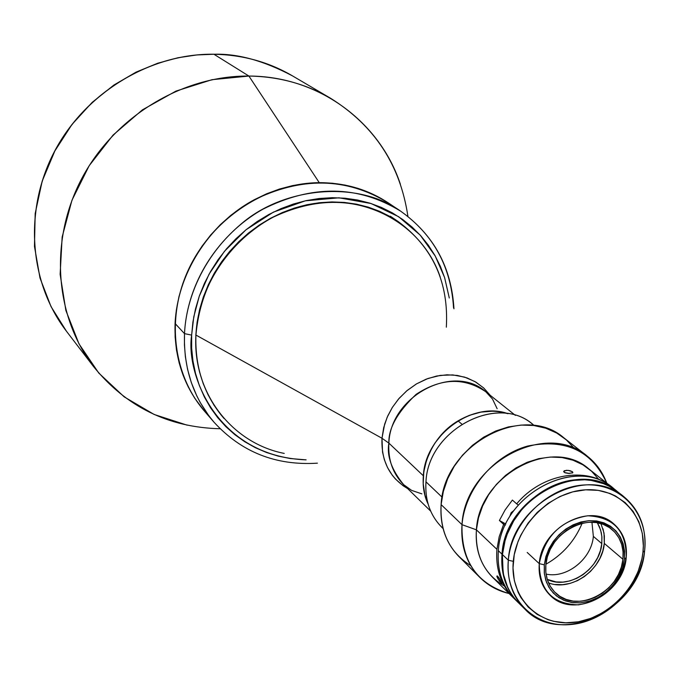 <?xml version="1.0" encoding="UTF-8"?>
<svg xmlns="http://www.w3.org/2000/svg" width="679" height="679" viewBox="0 0 679 679"><rect width="100%" height="100%" fill="white"/><g stroke="black" fill="none" stroke-linecap="round" stroke-linejoin="round"><path stroke-width="1.02" d="M220.123 428.755C168.273 427.439 126.056 406.696 93.481 366.507C54.753 316.142 49.092 240.391 81.803 178.475C114.505 116.576 182.464 75.394 248.904 76.056L213.944 54.261C150.365 53.429 85.63 92.48 54.617 151.425C23.587 210.397 29.222 282.795 66.432 331.199L51.044 306.628L39.993 277.991L34.468 246.401L35.189 213.478L42.208 181.064L54.88 150.925L72.016 124.418L92.183 102.368L113.936 85.011L136.055 72.135L157.604 63.266L177.974 57.749L196.8 54.948L213.715 54.252M209.293 416.38C174.019 380.613 164.785 320.564 188.465 269.605C212.077 218.63 266.126 182.999 319.266 182.668L248.904 76.056L212.001 79.689L175.937 91.105L142.42 109.854L113.037 135.113L89.178 165.718L71.966 200.229L62.154 237.005L60.134 274.324L65.871 310.481L78.993 343.863L98.769 373.051L124.215 396.884L154.133 414.462L187.192 425.181M400.372 184.196C379.773 121.711 318.578 76.099 248.904 76.056L319.266 182.668L332.404 183.228L345.28 185.121L357.757 188.304L369.707 192.751L381.029 198.395L388.422 202.97L381.029 198.395L369.707 192.751L357.757 188.304L345.28 185.121L332.404 183.228L319.266 182.668L305.974 183.457L292.683 185.579L279.527 189.025L266.635 193.778L254.141 199.779L242.182 206.976L230.877 215.294L220.361 224.656L210.719 234.959L202.079 246.104L194.508 257.961L188.091 270.412L182.897 283.33L178.976 296.57L176.362 310.006L175.072 323.493L175.114 336.894L176.481 350.075L179.154 362.892L183.101 375.232L188.261 386.971L194.584 398.004L204.362 411.033L194.584 398.004L188.261 386.971L183.101 375.232L179.154 362.892L176.481 350.075L175.114 336.894L175.072 323.493C174.028 357.485 183.763 386.631 204.277 410.931L213.978 422.16C193.226 397.58 183.406 368.077 184.51 333.644L184.433 344.822L185.375 356.755L187.565 369.334L191.274 382.438L196.757 395.823L200.237 402.537L208.826 415.76L213.978 422.16C241.418 452.129 275.895 465.802 317.407 463.171M453.954 308.801C451.51 267.28 433.728 234.73 400.635 211.152C357.884 180.308 284.382 186.733 241.384 223.773C198.234 260.142 185.817 304.676 184.51 333.644C186.852 284.009 217.934 234.408 262.798 209.259C312.026 184.484 357.969 185.121 400.635 211.152L388.312 202.894C346.129 177.151 300.755 176.472 252.189 200.848C207.935 225.615 177.329 274.511 175.072 323.493L184.51 333.644L191.639 335.103L191.648 348.149L192.955 360.982L195.527 373.467L199.337 385.477L204.337 396.909L210.465 407.638L217.653 417.577L225.835 426.633L234.909 434.713L244.788 441.757L255.363 447.707L266.541 452.511L278.212 456.127L290.247 458.537L306.11 459.853C217.187 456.534 185.537 374.036 191.639 335.103L184.51 333.644L175.072 323.493L176.362 310.006L178.976 296.57L182.897 283.33L188.091 270.412L194.508 257.961L202.079 246.104L210.719 234.959L220.361 224.656L230.877 215.294L242.182 206.976L254.141 199.779L266.635 193.778L279.527 189.025L292.683 185.579L305.974 183.457L319.266 182.668C347.741 182.753 372.763 190.926 394.321 207.205M213.817 54.218L213.944 54.261C237.387 53.429 263.528 60.609 292.352 75.802C268.621 61.967 242.479 54.778 213.944 54.261L248.904 76.056C278.738 76.506 306 83.933 330.698 98.345C374.562 125.776 400.304 165.141 407.926 216.448M440.238 277.066C422.38 224.231 364.411 191.851 305.694 205.117C246.961 217.951 198.523 275.343 195.925 335.061L195.925 335.061C200.551 284.824 225.063 246.129 269.453 218.977C315.591 196.019 358.512 196.885 398.225 221.592C432.837 247.266 448.878 282.464 446.332 327.185M430.69 511.134L403.649 484.662C392.852 473.696 387.921 459.844 388.872 443.115L423.34 475.775L388.872 443.115C388.354 428.407 397.453 412.145 416.168 394.321C441.036 378.008 464.249 377.159 485.816 391.775C453.504 362.959 390.408 395.933 388.872 443.115L381.98 438.252C381.123 460.99 389.687 477.77 407.663 488.6L403.139 485.765L395.492 479.077L392.386 475.376L387.539 467.602L384.356 459.725L382.549 452.078L381.98 438.252L195.925 335.061L381.98 438.252L383.694 427.609L387.208 417.178L392.42 407.307L399.159 398.293L407.222 390.442L416.337 383.983L426.225 379.137L436.563 376.047L447.028 374.8L457.29 375.428L467.016 377.906L475.92 382.15L483.728 388.006L490.213 395.288L483.601 387.879L475.003 381.606L464.589 377.1L452.8 374.918L440.323 375.385L427.982 378.475L416.567 383.856L406.636 390.934L398.514 399.04L392.258 407.57L387.717 416.023L384.679 424.069L381.98 438.252L388.872 443.115C386.648 455.982 391.571 469.834 403.649 484.662L411.669 490.416L421.871 493.862M423.34 475.775C425.232 435.214 472.516 400.746 508.011 413.689L498.547 411.601L492.776 411.177L480.987 412.102L469.248 415.378L458.036 420.887C429.001 437.777 414.962 477.252 428.101 504.022C424.163 495.364 422.576 485.952 423.34 475.775M223.858 418.281L224.045 418.493C204.226 395.424 194.856 367.619 195.925 335.061C192.454 392.555 231.607 443.098 284.238 453.419M443.064 528.517C430.52 516.473 424.825 500.907 425.971 481.835C424.833 500.211 430.121 515.378 441.851 527.354L443.073 528.568M442.088 497.172L425.971 481.835L442.088 497.172M582.166 523.254C574.723 541.036 562.636 554.701 545.899 564.249M534.203 425.555L532.854 424.485C497.512 393.082 427.948 429.875 425.971 481.835C427.948 429.043 499.354 392.454 534.144 425.546M617.593 491.732L609.284 486.3L603.589 483.703L591.265 480.418L584.755 479.781L571.353 480.545L564.597 481.946L557.883 484.008L544.889 490.051L538.727 493.973L527.405 503.419L522.346 508.851L513.714 520.852L507.315 533.974L505.04 540.798L502.452 554.599C501.009 574.332 506.483 590.535 518.883 603.207L524.799 609.038C512.356 596.315 506.865 580.036 508.333 560.192L502.452 554.599L502.146 561.448L503.555 574.697L507.561 586.928L510.489 592.512L513.986 597.673L518.917 603.241M624.043 496.85L617.534 491.689C580.206 458.384 505.193 498.776 502.452 554.599L508.333 560.192C511.143 504.081 586.571 463.409 624.043 496.85C639.788 510.192 646.646 528.16 644.617 550.762C649.048 513.859 621.277 482.633 584.424 484.959C547.639 486.733 511.499 522.397 508.333 560.192L513.299 561.363C516.346 525.436 550.677 491.528 585.654 489.814C620.691 487.564 647.138 517.237 642.928 552.366L643.344 545.933L642.317 533.414L638.854 521.727L633.074 511.329L625.181 502.621L615.454 495.959L610.014 493.48L598.241 490.365L585.654 489.814L572.753 491.868L560.048 496.451L548.029 503.394L537.199 512.433L527.99 523.203L520.759 535.281L517.984 541.655L514.232 554.76L513.001 567.907L514.326 580.57L518.128 592.266L520.92 597.596L528.109 607.001L537.208 614.427L547.851 619.613L553.623 621.302L565.785 622.813L578.389 621.803L590.968 618.331L603.037 612.534L614.172 604.633L623.959 594.931L632.03 583.779L638.09 571.599L641.91 558.825L642.928 552.366L644.617 550.762L642.928 552.366C639.228 587.462 606.398 620.063 572.058 622.626C537.683 625.699 509.734 597.333 513.299 561.363L508.333 560.192C504.607 598.029 534.042 627.82 570.165 624.578C606.245 621.879 640.721 587.641 644.617 550.762C640.679 608.639 561.024 648.139 524.799 609.038M603.003 528.771L604.378 535.909L604.302 543.421L622.949 559.292C620.818 591.833 576.259 614.368 555.626 592.988C548.199 585.705 544.94 576.284 545.848 564.716L545.84 572.405L547.325 579.671L550.245 586.24L554.48 591.859L559.852 596.306L566.167 599.421L573.169 601.102L580.587 601.28L588.141 599.956L595.542 597.189L602.528 593.081L608.817 587.793L614.189 581.521L618.433 574.502L621.387 566.999L622.949 559.292L623.05 551.671L621.675 544.431L618.883 537.836L614.767 532.149L609.47 527.6L603.207 524.349L596.204 522.55L588.744 522.27L581.097 523.517L573.577 526.259L566.473 530.392L560.065 535.748L554.607 542.131L550.313 549.269L547.359 556.899L545.848 564.716C547.614 532.726 590.849 509.81 611.872 529.399C620.343 536.877 624.035 546.841 622.949 559.292L604.302 543.421L604.013 533.04L600.932 523.585M626.216 557.561L624.476 559.182L622.499 568.331L618.637 577.142L613.095 585.196L606.143 592.096L598.106 597.503L589.397 601.144L580.426 602.842L571.633 602.502L563.468 600.143L556.339 595.856L550.593 589.847L546.544 582.421L544.405 573.933L544.286 564.826L539.279 563.646C539.55 590.399 552.621 604.132 578.491 604.853C604.734 600.083 620.64 584.322 626.216 557.561C623.797 594.286 573.458 619.655 550.219 595.415C541.918 587.216 538.269 576.632 539.279 563.646L527.201 552.46L539.279 563.646C541.239 527.625 589.873 501.781 613.621 523.738C623.254 532.183 627.447 543.455 626.216 557.561C626.462 530.995 613.612 517.067 587.666 515.777C560.913 520.36 544.787 536.317 539.279 563.646L544.286 564.826C549.37 539.627 564.241 524.909 588.905 520.666C612.831 521.837 624.688 534.67 624.476 559.182L626.216 557.561M546.043 574.078C566.71 578.814 591.638 558.902 593.353 536.376L601.798 543.59L601.866 536.58L600.584 529.909L597.325 522.728L599.413 526.709L601.263 532.523L601.917 537.174L601.798 543.59L593.353 536.376L591.935 522.202M601.798 543.59C599.99 569.367 568.272 590.272 547.232 579.365L556.076 581.92L562.899 582.107L569.851 580.918L576.666 578.389L583.083 574.629L588.863 569.774L593.794 564.02L597.681 557.569L600.389 550.677L601.798 543.59M548.513 582.845C571.158 591.927 602.375 569.766 604.302 543.421L602.791 551.009L599.888 558.393L595.721 565.301L590.45 571.463L584.254 576.658L577.388 580.689L570.088 583.397L562.645 584.678L555.329 584.483M624.476 559.182L622.847 567.194L619.774 574.994L615.361 582.293L609.776 588.812L603.232 594.312L595.975 598.581L588.277 601.467L580.426 602.842L572.711 602.663L565.429 600.915L558.868 597.673L553.275 593.047L548.87 587.216L545.823 580.384L544.278 572.821L544.286 564.826L545.857 556.695L548.929 548.759L553.393 541.324L559.072 534.696L565.734 529.119L573.127 524.825L580.952 521.973L588.905 520.666L596.671 520.963L603.954 522.847L610.463 526.217L615.963 530.961L620.25 536.868L623.152 543.726L624.578 551.263L624.476 559.182M516.651 600.923L516.88 601.136C503.088 588.413 496.918 571.608 498.369 550.72L502.01 554.183L498.369 550.72C496.943 570.385 502.418 586.529 514.775 599.167L518.442 602.774C506.042 590.102 500.567 573.908 502.01 554.183C504.752 498.378 579.73 458.011 617.05 491.299L617.287 491.494M507.34 586.979L508.316 588.523M601.67 482.99L600.015 482.217M617.05 491.299L613.027 488.108C575.8 454.905 501.077 495.101 498.369 550.72C501.094 493.641 579.017 453.801 615.225 489.958L614.996 489.754M584.975 479.79C546.824 476.463 504.989 513.995 502.358 554.157L503.105 572.346M400.635 211.152C433.38 234.45 451.017 266.694 453.555 307.867M191.639 335.103L193.787 316.804L199.236 296.299L209.098 274.095L224.443 251.315L245.951 229.825L273.408 212.12L305.329 200.814L338.974 197.81L371.031 203.513L398.649 216.711L420.165 235.078L435.247 256.051L444.584 277.499L449.286 297.996L444.652 277.728L440.331 266.261L434.866 255.363L428.305 245.136L420.7 235.681L412.128 227.092L402.647 219.461L392.352 212.875L381.335 207.401L369.707 203.097L357.561 200.025L345.034 198.217L332.235 197.699L319.308 198.489L306.365 200.594L293.549 203.98L280.996 208.631L268.825 214.496L257.18 221.532L246.163 229.655L235.91 238.787L226.514 248.837L218.078 259.701L210.694 271.261L204.421 283.389L199.346 295.976L195.501 308.877L192.921 321.965L191.639 335.103M398.183 221.566L390.187 216.584L379.519 211.288L368.247 207.129L356.483 204.167L344.346 202.427L331.963 201.935L319.436 202.707L306.908 204.744L294.508 208.037L282.354 212.544L270.573 218.231L259.302 225.038L248.641 232.905L238.719 241.741L229.621 251.468L221.456 261.984L214.301 273.17L208.241 284.917L203.318 297.096L199.592 309.582L197.088 322.253L195.841 334.968L195.841 347.606L197.097 360.023L199.584 372.117L203.259 383.754L208.097 394.83L214.021 405.227L220.981 414.861M504.37 586.079C484.407 574.196 475.088 555.439 476.403 529.824C475.071 549.099 480.494 564.953 492.665 577.396L513.324 597.732C500.966 585.111 495.5 568.977 496.926 549.345L476.403 529.824L462.009 524.68C461.16 560.964 476.845 583.923 509.055 593.539C497.749 590.849 488.065 585.527 479.985 577.566C466.558 563.689 460.566 546.06 462.009 524.68L441.112 504.607C439.763 525.563 445.696 542.869 458.911 556.542L479.985 577.566M470.751 565.649C449.668 552.366 439.788 532.013 441.112 504.607L462.009 524.68L476.403 529.824L496.926 549.345L499.184 536.733L503.614 524.358L499.184 536.733L496.926 549.345C495.492 569.409 501.204 585.782 514.054 598.445L513.324 597.732M497.359 575.97L499.88 579.34L501.917 583.787L497.945 578.856L496.901 576.42L497.359 575.97M496.875 576.081L497.673 576.233L499.404 578.567L501.942 583.626L499.404 581.131L497.02 576.887M501.781 583.057L501.255 583.38L501.781 583.057M509.861 516.099L511.177 512.696L514.062 510.345L511.151 512.738L509.861 516.099M572.507 471.752L572.38 473.008L572.507 471.752L572.643 472.864L568.442 473.416L565.089 472.788L563.612 471.582L566.362 470.284L569.91 470.649L572.507 471.752L572.872 472.618L569.35 473.441L564.487 472.525L563.612 471.582L564.325 470.725L568.128 470.335L572.507 471.752M587.343 456.203C596.23 463.256 602.689 472.228 606.737 483.117C591.995 450.805 565.632 438.456 527.651 446.052C493.472 455.456 464.877 489.729 462.009 524.68C464.648 463.816 546.179 419.995 587.343 456.203L563.893 437.853C523.356 402.231 443.514 444.94 441.112 504.607L443.319 491.511L447.707 478.653L454.158 466.431L462.467 455.219L472.38 445.39L483.575 437.234L495.704 431.021L508.376 426.93L521.209 425.071L533.787 425.504L545.746 428.194L556.704 433.041L566.345 439.882L574.383 448.496M505.201 525.427L499.404 520.479L505.847 524.052L499.404 520.479L505.151 509.861L512.399 500.067L516.668 503.86C541.638 473.628 586.478 465.938 611.423 486.835L588.71 468.816C552.044 436.147 478.882 475.3 476.403 529.824L478.5 517.78L482.625 505.948L488.642 494.711L496.374 484.416L505.566 475.402L515.93 467.958L527.125 462.314L538.803 458.639L550.584 457.052L562.102 457.578L573 460.209L582.93 464.826L591.604 471.285L598.759 479.374M611.423 486.835L612.212 487.48C587.42 465.845 541.91 473.271 516.668 503.86L518.323 504.972M503.614 524.358L499.404 520.479L505.151 509.861L512.399 500.067L516.668 503.86M508.011 413.689C491.426 408.775 474.765 411.177 458.036 420.887L461.771 424.069L458.036 420.887L452.766 424.409L443.166 432.829L435.129 442.801L431.802 448.242L426.692 459.759L423.789 471.752L423.212 483.737L424.969 495.246L428.101 504.022M93.481 366.507L66.432 331.199C29.163 282.71 23.544 210.278 54.549 151.341C85.537 92.429 150.229 53.395 213.834 54.218C242.403 54.744 268.578 61.942 292.352 75.802L330.698 98.345M390.374 216.228L398.225 221.592M497.164 408.75L492.504 399.04L485.816 391.775L515.386 415.387"/></g></svg>
